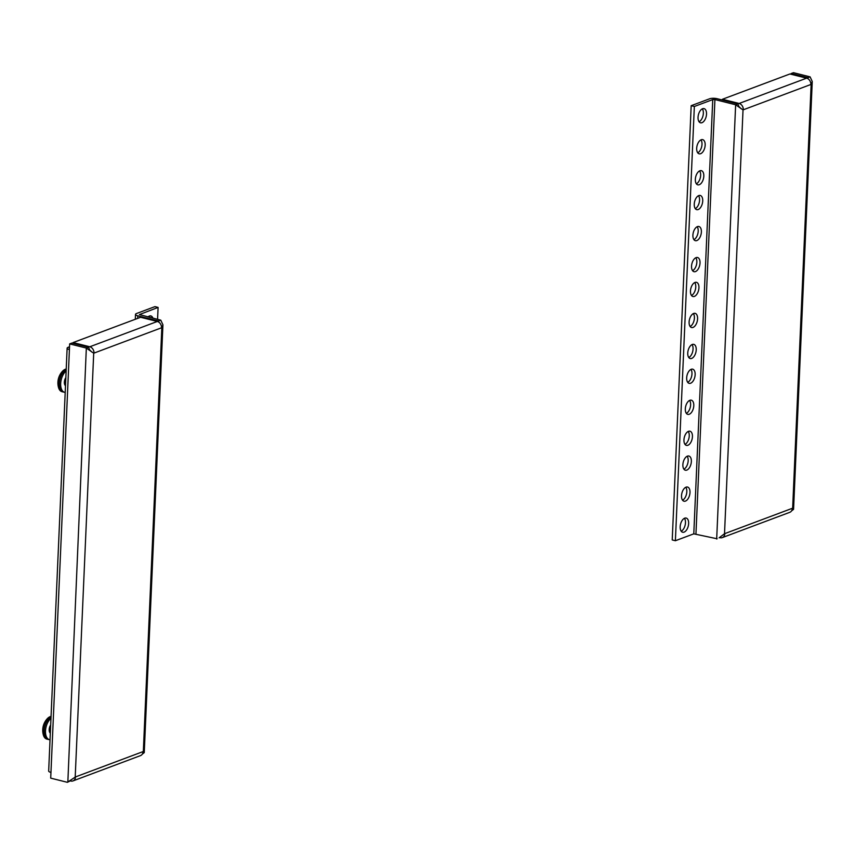 <?xml version="1.0" encoding="UTF-8"?>
<svg xmlns="http://www.w3.org/2000/svg" width="855" height="855" viewBox="0 0 855 855"><rect width="100%" height="100%" fill="white"/><g stroke="black" fill="none" stroke-linecap="round" stroke-linejoin="round"><path stroke-width="1.28" d="M712.749 99.586L693.79 533.841L675.386 540.734L672.222 539.933L691.182 105.689L694.346 106.48L712.749 99.586L714.919 99.565L735.642 104.759L742.567 109.6M810.85 84.303L810.85 84.485A5.461 4.286 69.5 0 0 806.639 78.158L789.924 73.979L722.411 99.276L739.115 103.466A5.461 4.286 69.5 0 1 743.326 109.782L810.85 84.485M791.538 510.916L793.568 509.334L792.339 508.308L724.516 533.723L719.108 537.827M717.163 538.778L693.79 533.841M719.589 537.571L720.156 537.71A5.461 4.286 -110.5 0 0 722.293 537.613A5.461 4.286 -110.5 0 0 724.826 533.616M722.293 537.613L789.817 512.305A5.461 4.286 -110.5 0 0 792.339 508.308M792.649 508.201L811.149 84.378L812.25 81.481L810.102 76.865L793.44 72.686L791.174 73.53L791.142 74.278M810.102 76.865L807.836 77.709L791.174 73.53M808.146 78.863L807.836 77.709L807.804 78.639M722.411 99.276L722.368 100.024M716.682 539.013L735.642 104.759L737.908 103.915L738.902 106.512L741.232 108.788M691.182 105.689L709.575 98.795A5.461 1.614 -177.5 0 1 717.185 98.72L737.908 103.915M699.08 121.773A7.3 3.976 104.1 0 0 703.344 113.33A7.3 3.976 104.1 0 0 702.318 108.852M697.723 152.799A7.3 3.976 104.1 0 0 701.998 144.345A7.3 3.976 104.1 0 0 700.961 139.878M696.365 183.814A7.3 3.976 104.1 0 0 700.64 175.371A7.3 3.976 104.1 0 0 699.604 170.893M695.286 208.631A7.3 3.976 104.1 0 0 699.561 200.177A7.3 3.976 104.1 0 0 698.524 195.71M693.929 239.646A7.3 3.976 104.1 0 0 698.204 231.203A7.3 3.976 104.1 0 0 697.167 226.725M692.582 270.661A7.3 3.976 104.1 0 0 696.846 262.218A7.3 3.976 104.1 0 0 695.81 257.74M691.492 295.477A7.3 3.976 104.1 0 0 695.767 287.034A7.3 3.976 104.1 0 0 694.73 282.556M690.135 326.492A7.3 3.976 104.1 0 0 694.41 318.049A7.3 3.976 104.1 0 0 693.373 313.571M688.788 357.508A7.3 3.976 104.1 0 0 693.052 349.064A7.3 3.976 104.1 0 0 692.026 344.586M687.698 382.324A7.3 3.976 104.1 0 0 691.973 373.881A7.3 3.976 104.1 0 0 690.936 369.403M686.351 413.339A7.3 3.976 104.1 0 0 690.616 404.896A7.3 3.976 104.1 0 0 689.59 400.429M684.994 444.365A7.3 3.976 104.1 0 0 689.258 435.911A7.3 3.976 104.1 0 0 688.232 431.444M683.914 469.171A7.3 3.976 104.1 0 0 688.179 460.727A7.3 3.976 104.1 0 0 687.153 456.26M682.557 500.196A7.3 3.976 104.1 0 0 686.822 491.743A7.3 3.976 104.1 0 0 685.795 487.275M681.2 531.212A7.3 3.976 104.1 0 0 685.475 522.768A7.3 3.976 104.1 0 0 684.438 518.29M675.386 540.734L694.346 106.48M706.519 114.132A7.3 3.976 104.1 0 0 704.06 108.628A7.3 3.976 104.1 0 0 698.043 117.306A7.3 3.976 104.1 0 0 700.512 122.799A7.3 3.976 104.1 0 0 706.519 114.132M705.161 145.147A7.3 3.976 104.1 0 0 702.703 139.643A7.3 3.976 104.1 0 0 696.686 148.321A7.3 3.976 104.1 0 0 699.155 153.815A7.3 3.976 104.1 0 0 705.161 145.147M703.815 176.162A7.3 3.976 104.1 0 0 701.346 170.669A7.3 3.976 104.1 0 0 695.339 179.336A7.3 3.976 104.1 0 0 697.798 184.84A7.3 3.976 104.1 0 0 703.815 176.162M702.725 200.978A7.3 3.976 104.1 0 0 700.266 195.474A7.3 3.976 104.1 0 0 694.249 204.153A7.3 3.976 104.1 0 0 696.718 209.646A7.3 3.976 104.1 0 0 702.725 200.978M701.378 231.994A7.3 3.976 104.1 0 0 698.909 226.5A7.3 3.976 104.1 0 0 692.903 235.168A7.3 3.976 104.1 0 0 695.361 240.672A7.3 3.976 104.1 0 0 701.378 231.994M700.021 263.009A7.3 3.976 104.1 0 0 697.562 257.515A7.3 3.976 104.1 0 0 691.545 266.183A7.3 3.976 104.1 0 0 694.004 271.687A7.3 3.976 104.1 0 0 700.021 263.009M698.941 287.825A7.3 3.976 104.1 0 0 696.472 282.332A7.3 3.976 104.1 0 0 690.466 290.999A7.3 3.976 104.1 0 0 692.924 296.503A7.3 3.976 104.1 0 0 698.941 287.825M697.584 318.84A7.3 3.976 104.1 0 0 695.115 313.347A7.3 3.976 104.1 0 0 689.109 322.014A7.3 3.976 104.1 0 0 691.567 327.518A7.3 3.976 104.1 0 0 697.584 318.84M696.227 349.866A7.3 3.976 104.1 0 0 693.768 344.362A7.3 3.976 104.1 0 0 687.751 353.04A7.3 3.976 104.1 0 0 690.209 358.534A7.3 3.976 104.1 0 0 696.227 349.866M695.147 374.672A7.3 3.976 104.1 0 0 692.678 369.178A7.3 3.976 104.1 0 0 686.672 377.846A7.3 3.976 104.1 0 0 689.13 383.35A7.3 3.976 104.1 0 0 695.147 374.672M693.79 405.698A7.3 3.976 104.1 0 0 691.332 400.193A7.3 3.976 104.1 0 0 685.315 408.872A7.3 3.976 104.1 0 0 687.773 414.365A7.3 3.976 104.1 0 0 693.79 405.698M692.432 436.713A7.3 3.976 104.1 0 0 689.974 431.209A7.3 3.976 104.1 0 0 683.957 439.887A7.3 3.976 104.1 0 0 686.426 445.38A7.3 3.976 104.1 0 0 692.432 436.713M688.638 523.559A7.3 3.976 104.1 0 0 686.18 518.066A7.3 3.976 104.1 0 0 680.174 526.733A7.3 3.976 104.1 0 0 682.632 532.238A7.3 3.976 104.1 0 0 688.638 523.559M689.996 492.544A7.3 3.976 104.1 0 0 687.538 487.04A7.3 3.976 104.1 0 0 681.52 495.718A7.3 3.976 104.1 0 0 683.989 501.212A7.3 3.976 104.1 0 0 689.996 492.544M691.353 461.529A7.3 3.976 104.1 0 0 688.895 456.025A7.3 3.976 104.1 0 0 682.878 464.703A7.3 3.976 104.1 0 0 685.336 470.197A7.3 3.976 104.1 0 0 691.353 461.529M142.219 754.217L144.249 752.635L143.33 751.502L75.507 776.917L67.374 782.314L50.702 778.136L50.958 772.428A5.461 1.614 -177.5 0 1 48.671 771.007L67.128 348.177A5.461 1.614 -177.5 0 1 68.144 347.301L69.501 347.643M50.958 772.428L69.661 343.892L86.334 348.071L93.259 352.901M161.542 327.604L161.531 327.786A5.461 4.286 69.5 0 0 157.32 321.469L140.615 317.28L73.092 342.577L89.796 346.767A5.461 4.286 69.5 0 1 94.007 353.094L161.531 327.786M143.33 751.502L161.83 327.679L162.931 324.793L160.783 320.165L158.528 321.01L137.805 315.816A5.461 1.614 2.5 0 1 135.518 314.394A5.461 1.614 2.5 0 1 136.522 313.518L154.926 306.624L158.089 307.426L157.577 319.364M158.827 322.164L158.528 321.01L158.485 321.95M73.092 342.577L73.06 343.325M67.844 782.09L86.334 348.071L88.589 347.216L89.583 349.823L91.923 352.1M69.661 343.892L71.927 343.047L88.589 347.216M69.415 349.599A5.461 1.614 -177.5 0 1 67.128 348.177M67.374 782.314L69.789 781.128M70.281 780.872L70.837 781.01A5.461 4.286 -110.5 0 0 72.985 780.914A5.461 4.286 -110.5 0 0 75.507 776.917M72.985 780.914L140.498 755.617A5.461 4.286 -110.5 0 0 143.031 751.62M160.783 320.165L139.408 314.565L158.089 307.426M149.743 317.397A7.3 3.976 104.1 0 0 149.112 316.147M152.917 318.199A7.3 3.976 104.1 0 0 150.854 315.923A7.3 3.976 104.1 0 0 147.958 316.949M69.544 346.777L68.144 347.301M66.07 372.502L64.969 397.511M50.894 719.899L49.804 744.908M66.188 369.755A11.649 6.338 -75.9 0 0 59.326 383.243A11.649 6.338 104.1 0 0 63.249 392.007A11.649 6.338 104.1 0 0 63.847 392.103M66.188 369.798A11.596 6.316 104.1 0 0 59.508 381.533A11.596 6.316 104.1 0 0 63.259 391.953L64.574 392.285A11.596 6.316 104.1 0 0 64.884 392.349M66.22 369.029A11.649 6.338 -75.9 0 0 62.543 371.23A11.649 6.338 -75.9 0 0 58.055 382.922A11.649 6.338 104.1 0 0 58.493 387.39A11.649 6.338 104.1 0 0 61.988 391.686L63.249 392.007M65.194 385.445A5.194 2.832 -75.9 0 1 65.504 378.156M66.134 370.985A11.596 6.316 104.1 0 0 60.705 383.008A11.596 6.316 104.1 0 0 64.574 392.285M51.022 717.153A11.649 6.338 -75.9 0 0 44.161 730.64A11.649 6.338 104.1 0 0 48.083 739.404A11.649 6.338 104.1 0 0 48.682 739.5M51.011 717.195A11.596 6.316 104.1 0 0 44.342 728.93A11.596 6.316 104.1 0 0 48.094 739.351L49.408 739.682A11.596 6.316 104.1 0 0 49.718 739.746M51.054 716.426A11.649 6.338 -75.9 0 0 47.367 718.628A11.649 6.338 -75.9 0 0 42.889 730.32A11.649 6.338 104.1 0 0 43.316 734.787A11.649 6.338 104.1 0 0 46.811 739.083L48.083 739.404M50.017 732.842A5.194 2.832 -75.9 0 1 50.338 725.553M50.969 718.382A11.596 6.316 104.1 0 0 45.529 730.405A11.596 6.316 104.1 0 0 49.408 739.682M724.516 533.723L743.027 109.9M739.115 103.466L806.639 78.158M714.919 99.565L695.959 533.819M75.208 777.035L93.708 353.201M89.796 346.767L157.32 321.469M137.687 318.37L137.805 315.816M812.25 81.481L793.568 509.334M162.931 324.793L144.249 752.635M135.304 319.268L135.518 314.394M62.543 371.23A17.111 17.111 0 0 0 58.493 387.39M47.367 718.628A17.111 17.111 0 0 0 43.316 734.787"/></g></svg>
